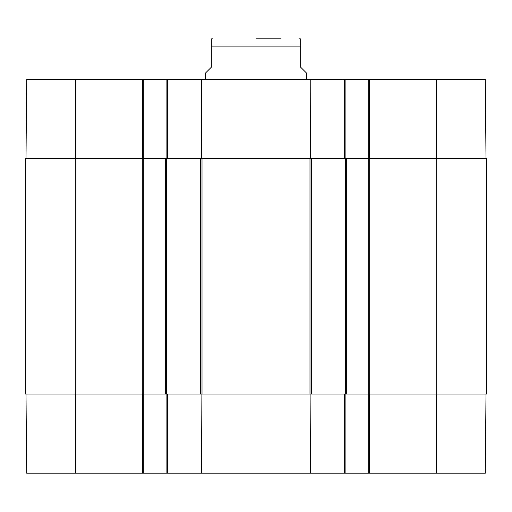 <?xml version="1.0" encoding="UTF-8"?>
<svg xmlns="http://www.w3.org/2000/svg" width="512" height="512" viewBox="0 0 512 512"><rect width="100%" height="100%" fill="white"/><g stroke="black" fill="none" stroke-linecap="round" stroke-linejoin="round"><path stroke-width="0.77" d="M310.534 473.203L310.093 394.035L310.227 473.203L345.114 473.203L345.114 394.035M201.773 473.203L201.907 394.035L201.466 473.203L310.227 473.203M485.997 394.035L485.306 473.203L369.472 473.203L369.472 394.035M166.886 394.035L166.886 473.203L201.466 473.203M166.886 473.203L143.334 473.203L143.334 158.56L25.6 158.56L25.6 394.035L202.01 394.035L202.01 158.56L165.664 158.56L165.664 394.035M26.003 394.035L26.694 473.203L143.334 473.203M436.666 394.035L486.4 394.035L486.4 158.56L436.666 158.56L436.666 394.035L346.336 394.035L346.336 158.56L368.666 158.56L368.666 473.203L369.472 473.203M368.666 473.203L345.114 473.203M202.01 158.56L309.99 158.56L309.99 394.035L202.01 394.035M346.336 158.56L309.99 158.56M436.666 158.56L368.666 158.56L368.666 79.392L310.227 79.392L310.4 158.56M75.738 158.56L75.738 79.392L143.334 79.392L143.334 158.56L165.664 158.56M309.99 394.035L346.336 394.035M280.576 38.797L256 38.797M306.752 79.392L306.752 73.306L300.659 67.213L300.659 46.106L211.341 46.106L211.341 38.899L211.341 67.213L205.248 73.306L205.248 79.392M300.659 46.106L300.659 38.899L300.659 46.106M485.997 158.56L485.306 79.392L368.666 79.392M75.738 79.392L26.694 79.392L26.003 158.56M143.334 79.392L166.886 79.392L166.886 158.56M310.093 158.56L310.227 79.392L166.886 79.392M345.114 158.56L345.114 79.392M344.301 394.035L344.301 473.203M167.699 473.203L167.699 394.035M142.528 394.035L142.528 473.203M436.262 394.035L436.262 473.203M75.738 394.035L75.738 473.203M200.467 158.56L200.467 394.035M311.533 394.035L311.533 158.56M345.318 158.56L345.318 394.035M75.334 394.035L75.334 158.56M142.323 158.56L142.323 394.035M166.682 394.035L166.682 158.56M369.677 394.035L369.677 158.56M344.301 79.392L344.301 158.56M201.907 158.56L201.773 79.392M201.466 79.392L201.6 158.56M167.699 158.56L167.699 79.392M142.528 79.392L142.528 158.56M369.472 158.56L369.472 79.392M436.262 158.56L436.262 79.392M211.341 38.899L212.557 38.797M300.659 38.899L299.443 38.797"/></g></svg>

